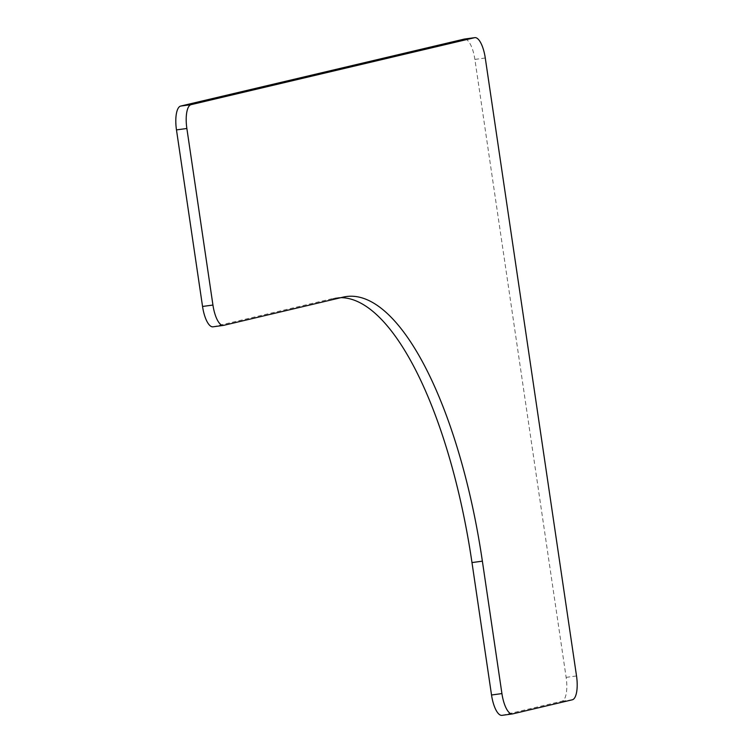 <?xml version="1.0" encoding="UTF-8"?>
<svg xmlns="http://www.w3.org/2000/svg" width="753" height="753" viewBox="0 0 753 753"><rect width="100%" height="100%" fill="white"/><g stroke="black" fill="none" stroke-linecap="round" stroke-linejoin="round"><path stroke-width="0.56" stroke-dasharray="3.77 2.82" d="M502.006 715.35A22.317 7.634 82.3 0 0 502.251 715.303L561.936 701.203A22.317 7.634 82.3 0 0 566.134 677.371L474.879 59.421A22.317 7.634 82.3 0 0 464.667 39.043M213.014 326.821A22.317 7.634 82.3 0 0 213.268 326.774L332.628 298.574A290.159 99.245 -97.7 0 1 335.866 297.972A290.159 99.245 -97.7 0 1 340.893 297.661M485.271 58L474.879 59.421M572.327 699.791L561.936 701.203M566.134 677.371L576.525 675.959M502.251 715.303L512.642 713.891M213.268 326.774L223.66 325.352M343.02 297.162L332.628 298.574M335.866 297.972L346.258 296.56"/><path stroke-width="1.13" d="M464.667 39.043A22.317 7.634 82.3 0 0 464.413 39.062A22.317 7.634 82.3 0 0 464.168 39.109L180.673 106.069A22.317 7.634 82.3 0 0 176.475 129.902L202.548 306.462A22.317 7.634 82.3 0 0 213.014 326.821L223.406 325.4A22.317 7.634 -97.7 0 1 212.939 305.05L186.866 128.49A22.317 7.634 -97.7 0 1 191.064 104.658L474.559 37.697A22.317 7.634 -97.7 0 1 474.804 37.65A22.317 7.634 -97.7 0 1 485.271 58L576.525 675.959A22.317 7.634 -97.7 0 1 572.327 699.791L512.642 713.891A22.317 7.634 -97.7 0 1 512.398 713.938A22.317 7.634 -97.7 0 1 501.922 693.579L482.372 561.164A290.159 99.245 82.3 0 0 346.258 296.56A290.159 99.245 82.3 0 0 343.02 297.162L223.66 325.352A22.317 7.634 -97.7 0 1 223.406 325.4M340.893 297.661A290.159 99.245 -97.7 0 1 471.98 562.576L491.53 695A22.317 7.634 82.3 0 0 502.006 715.35L512.398 713.938M464.168 39.109L474.559 37.697M191.064 104.658L180.673 106.069M501.922 693.579L491.53 695M212.939 305.05L202.548 306.462M176.475 129.902L186.866 128.49M471.98 562.576L482.372 561.164M474.804 37.65L464.413 39.062"/></g></svg>
